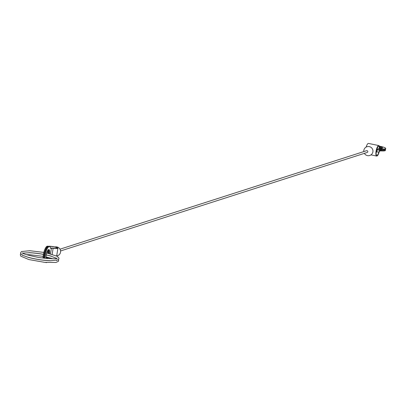 <?xml version="1.0" encoding="UTF-8"?>
<svg xmlns="http://www.w3.org/2000/svg" width="406" height="406" viewBox="0 0 406 406"><rect width="100%" height="100%" fill="white"/><g stroke="black" fill="none" stroke-linecap="round" stroke-linejoin="round"><path stroke-width="0.61" d="M46.218 254.968A18.179 2.908 -171.2 0 1 50.811 256.095L56.586 258.338M50.1 260.677A18.179 2.908 -171.2 0 1 28.435 257.323M22.959 253.131L29.141 252.74A18.179 2.908 -171.2 0 1 43.401 254.405M46.228 254.902A18.585 2.969 -171.2 0 1 51.06 256.084M46.665 252.979L56.911 256.156L58.84 257.861L58.946 258.688L58.017 259.936L50.334 260.764A18.585 2.969 -171.2 0 1 28.181 257.338L22.487 255.232L20.696 253.577L20.604 252.755L21.569 251.507L29.973 250.73L43.838 252.41M28.907 252.654A18.585 2.969 -171.2 0 1 43.412 254.339M46.132 258.449A5.105 1.533 -78.3 0 1 46.03 256.79L46.111 255.714A5.105 1.533 -78.3 0 1 46.304 254.481L46.563 253.349A5.105 1.533 -78.3 0 1 48.887 249.573A5.105 1.533 -78.3 0 1 49.557 253.648M47.253 258.546A5.105 1.533 101.7 0 0 47.857 257.363M48.852 253.476A5.105 1.533 101.7 0 0 48.502 249.639M44.934 258.338A8.171 2.451 -78.3 0 1 46.563 250.233A8.171 2.451 -78.3 0 1 49.507 246.574L48.801 246.427A8.171 2.451 101.7 0 0 45.842 250.121A8.171 2.451 101.7 0 0 44.229 258.262M45.482 262.423L46.188 262.57A8.171 2.451 -78.3 0 1 45.929 262.464M48.827 246.432A4.573 0.731 8.8 0 1 53.957 246.904A4.573 0.731 8.8 0 1 57.129 248.107A4.573 0.731 8.8 0 1 53.039 248.208A2.796 0.447 8.8 0 0 50.689 248.157L50.567 248.193M48.553 257.531A5.105 1.533 -78.3 0 1 48.02 258.602M46.096 258.231A5.105 1.533 101.7 0 0 46.665 257.084M47.654 253.197A5.105 1.533 101.7 0 0 47.695 250.512M48.197 249.868A5.105 1.533 -78.3 0 1 48.36 253.359M47.365 257.247A5.105 1.533 -78.3 0 1 46.72 258.505M43.731 258.206A8.171 2.451 -78.3 0 1 45.34 250.04A8.171 2.451 -78.3 0 1 48.304 246.325L47.598 246.178A8.171 2.451 101.7 0 0 44.624 249.923A8.171 2.451 101.7 0 0 43.026 258.12M49.507 246.574A8.171 2.451 -78.3 0 1 50.537 248.091A2.04 0.614 -78.3 0 0 50.796 248.467A2.04 0.614 -78.3 0 0 50.902 248.462L51.384 248.305A2.04 0.325 8.8 0 1 53.105 248.345A5.349 0.858 8.8 0 0 57.896 248.223A5.349 0.858 8.8 0 0 54.089 246.802A5.349 0.858 8.8 0 0 48.081 246.28M46.66 262.525A8.171 2.451 -78.3 0 1 46.188 262.57M60.007 249.188L366.623 150.687A0.929 0.873 72.2 0 1 367.78 151.524A0.929 0.873 72.2 0 1 367.191 152.453L60.575 250.954M385.38 149.398A8.171 1.304 -171.2 0 1 385.507 149.682A8.171 1.304 -171.2 0 1 381.32 150.179L381.209 150.915A8.171 1.304 8.8 0 0 385.39 150.418L385.507 149.682M381.209 150.915A2.04 0.325 8.8 0 0 380.27 150.956L379.788 151.108A2.04 0.614 -78.3 0 0 379.006 152.468A5.349 1.604 -78.3 0 1 376.677 156.051A5.349 1.604 -78.3 0 1 376.189 150.489A5.349 1.604 -78.3 0 1 378.849 145.576L368.511 143.43A5.349 1.604 101.7 0 0 366.166 147.063M379.392 146.155A8.171 1.304 -171.2 0 1 385.7 148.429A8.171 1.304 -171.2 0 1 381.518 148.921L381.401 149.662A2.04 0.325 8.8 0 0 380.468 149.697L379.975 149.86A2.796 0.837 -78.3 0 1 379.828 149.87A2.796 0.837 -78.3 0 1 379.397 148.525L377.174 148.068M381.518 148.921A2.04 0.325 -171.2 0 0 380.579 148.961L380.097 149.119A2.04 0.614 -78.3 0 1 379.991 149.124A2.04 0.614 -78.3 0 1 379.676 148.144A5.349 1.604 -78.3 0 0 378.849 145.576M381.32 150.179A2.04 0.325 -171.2 0 0 380.386 150.22L377.189 149.814M379.397 148.525A4.573 1.375 -78.3 0 0 378.691 146.338A4.573 1.375 -78.3 0 0 376.418 150.535A4.573 1.375 -78.3 0 0 376.834 155.295A4.573 1.375 -78.3 0 0 378.823 152.235A2.796 0.837 -78.3 0 1 379.894 150.377M381.401 149.662A8.171 1.304 8.8 0 0 385.588 149.164L385.7 148.429M379.676 148.033A5.105 0.817 -171.2 0 1 380.701 148.297M382.056 148.241A5.105 0.817 8.8 0 0 379.656 147.49M379.554 146.708A5.105 0.817 -171.2 0 1 382.675 147.962A5.105 0.817 -171.2 0 1 379.676 148.241M53.105 248.345L52.171 254.364M51.552 258.353L51.491 258.749M51.384 248.305L50.517 253.897M49.902 257.881L49.776 258.703M380.579 148.961L380.468 149.697M380.386 150.22L380.27 150.956M379.696 149.799L377.164 149.276M378.823 152.235L376.702 151.798M56.962 258.663L57.043 258.14C57.622 259.114 51.587 258.916 38.94 257.546C27.278 255.105 21.828 253.522 22.584 252.806L22.503 253.329M58.444 259.622L58.642 260.667L58.286 261.423L55.932 262.464L44.579 262.337L28.862 259.556L20.813 256.181L20.3 254.709L20.797 253.796M43.127 256.364L30.054 254.745L26.451 254.669M22.203 255.283L22.284 254.755M56.738 260.089L56.657 260.616M52.79 258.749L46.025 256.947M56.688 256.044L57.896 248.223M56.693 255.988A4.593 4.593 0 0 0 60.514 250.563A4.593 4.593 0 0 0 54.932 246.98M364.365 153.361A4.593 4.593 0 0 0 372.901 151.803A4.593 4.593 0 0 0 368.47 146.51A4.593 4.593 0 0 0 363.796 151.595M377.169 149.317L379.828 149.87M376.139 152.666A4.593 4.593 0 0 0 377.012 148.474M370.988 154.874L376.677 156.051"/></g></svg>
